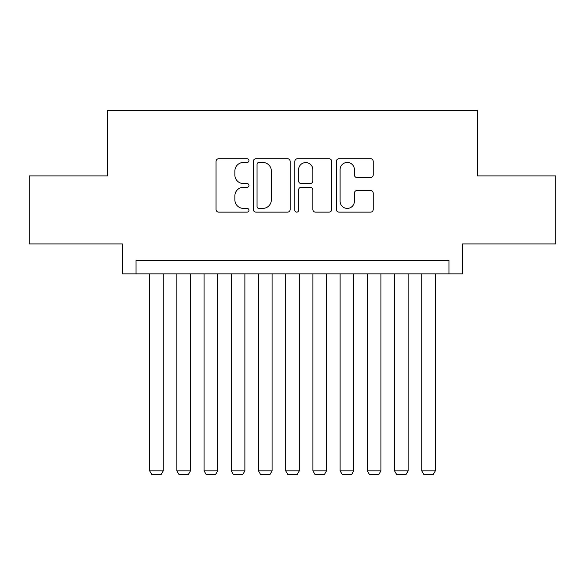 <?xml version="1.0" encoding="UTF-8"?>
<svg xmlns="http://www.w3.org/2000/svg" width="585" height="585" viewBox="0 0 585 585"><rect width="100%" height="100%" fill="white"/><g stroke="black" fill="none" stroke-linecap="round" stroke-linejoin="round"><path stroke-width="0.88" d="M248.969 160.59A1.872 1.872 0 0 0 247.097 158.725L218.717 158.725A2.669 2.669 0 0 0 216.048 161.394L216.048 209.467A2.669 2.669 0 0 0 218.717 212.136L247.097 212.136A1.872 1.872 0 0 0 248.969 210.271A1.872 1.872 0 0 0 247.097 208.399L243.426 208.399A8.548 8.548 0 0 1 234.877 199.851L234.877 195.851A8.548 8.548 0 0 1 243.426 187.302L247.097 187.302A1.872 1.872 0 0 0 248.969 185.43A1.872 1.872 0 0 0 247.097 183.558L243.426 183.558A8.548 8.548 0 0 1 234.877 175.017L234.877 171.01A8.548 8.548 0 0 1 243.426 162.462L247.097 162.462A1.872 1.872 0 0 0 248.969 160.59M370.554 177.555A2.669 2.669 0 0 0 373.223 174.878L373.223 161.394A2.669 2.669 0 0 0 370.554 158.725L339.037 158.725A2.669 2.669 0 0 0 336.368 161.394L336.368 209.467A2.669 2.669 0 0 0 339.037 212.136L370.554 212.136A2.669 2.669 0 0 0 373.223 209.467L373.223 193.174A2.669 2.669 0 0 0 370.554 190.505L357.069 190.505A2.669 2.669 0 0 0 354.393 193.174L354.393 201.255A7.144 7.144 0 0 1 347.249 208.399A7.144 7.144 0 0 1 340.104 201.255L340.104 169.606A7.144 7.144 0 0 1 347.249 162.462A7.144 7.144 0 0 1 354.393 169.606L354.393 174.878A2.669 2.669 0 0 0 357.069 177.555L370.554 177.555M448.951 273.86L462.559 273.86L462.559 243.93L555.75 243.93L555.75 175.909L477.521 175.909L477.521 110.609L107.479 110.609L107.479 175.909L29.25 175.909L29.25 243.93L122.44 243.93L122.44 273.86L448.951 273.86L448.951 260.259L136.049 260.259L136.049 273.86M290.16 161.394A2.669 2.669 0 0 0 287.491 158.725L255.974 158.725A2.669 2.669 0 0 0 253.305 161.394L253.305 209.467A2.669 2.669 0 0 0 255.974 212.136L287.491 212.136A2.669 2.669 0 0 0 290.16 209.467L290.16 161.394M297.509 158.725L329.026 158.725A2.669 2.669 0 0 1 331.695 161.394L331.695 209.467A2.669 2.669 0 0 1 329.026 212.136L315.534 212.136A2.669 2.669 0 0 1 312.865 209.467L312.865 189.971A2.669 2.669 0 0 0 310.196 187.302L301.246 187.302A2.669 2.669 0 0 0 298.577 189.971L298.577 210.271A1.872 1.872 0 0 1 296.705 212.136A1.872 1.872 0 0 1 294.84 210.271L294.84 161.394A2.669 2.669 0 0 1 297.509 158.725M258.914 162.462A1.872 1.872 0 0 0 257.049 164.334L257.049 206.527A1.872 1.872 0 0 0 258.914 208.399L262.789 208.399A8.548 8.548 0 0 0 271.338 199.851L271.338 171.01A8.548 8.548 0 0 0 262.789 162.462L258.914 162.462M312.865 169.738A7.144 7.144 0 0 0 305.721 162.593A7.144 7.144 0 0 0 298.577 169.738L298.577 180.889A2.669 2.669 0 0 0 301.246 183.558L310.196 183.558A2.669 2.669 0 0 0 312.865 180.889L312.865 169.738M163.259 273.86L163.259 470.859L149.65 470.859L149.65 273.86M163.259 470.859L161.219 474.391L151.69 474.391L149.65 470.859M190.469 273.86L190.469 470.859L176.86 470.859L176.86 273.86M190.469 470.859L188.421 474.391L178.9 474.391L176.86 470.859M217.671 273.86L217.671 470.859L204.07 470.859L204.07 273.86M217.671 470.859L215.631 474.391L206.11 474.391L204.07 470.859M244.881 273.86L244.881 470.859L231.28 470.859L231.28 273.86M244.881 470.859L242.841 474.391L233.32 474.391L231.28 470.859M272.091 273.86L272.091 470.859L258.49 470.859L258.49 273.86M272.091 470.859L270.051 474.391L260.53 474.391L258.49 470.859M299.301 273.86L299.301 470.859L285.699 470.859L285.699 273.86M299.301 470.859L297.26 474.391L287.74 474.391L285.699 470.859M326.51 273.86L326.51 470.859L312.909 470.859L312.909 273.86M326.51 470.859L324.47 474.391L314.949 474.391L312.909 470.859M353.72 273.86L353.72 470.859L340.119 470.859L340.119 273.86M353.72 470.859L351.68 474.391L342.159 474.391L340.119 470.859M380.93 273.86L380.93 470.859L367.329 470.859L367.329 273.86M380.93 470.859L378.89 474.391L369.369 474.391L367.329 470.859M408.14 273.86L408.14 470.859L394.531 470.859L394.531 273.86M408.14 470.859L406.1 474.391L396.579 474.391L394.531 470.859M435.35 273.86L435.35 470.859L421.741 470.859L421.741 273.86M435.35 470.859L433.309 474.391L423.781 474.391L421.741 470.859"/></g></svg>
